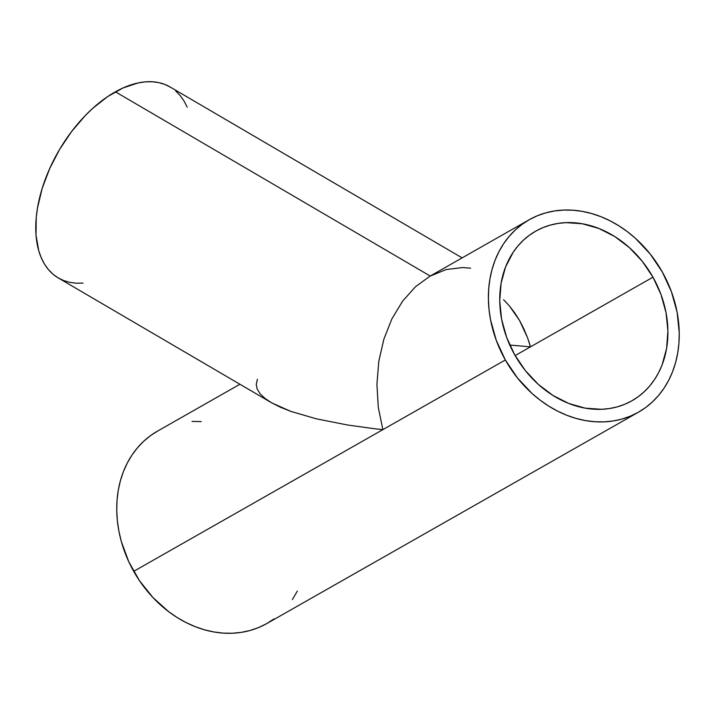 <?xml version="1.0" encoding="UTF-8"?>
<svg xmlns="http://www.w3.org/2000/svg" width="715" height="715" viewBox="0 0 715 715"><rect width="100%" height="100%" fill="white"/><g stroke="black" fill="none" stroke-linecap="round" stroke-linejoin="round"><path stroke-width="1.07" d="M529.064 342.154L530.494 346.846L509.768 345.05L530.494 346.846L652.974 277.188A97.517 79.285 -119.6 0 1 632.024 400.731A97.517 79.285 -119.6 0 1 514.666 354.747A97.517 79.285 -119.6 0 1 535.615 231.204A97.517 79.285 -119.6 0 1 652.974 277.188L515.14 355.578L530.494 346.846L527.473 337.569L529.064 342.154M523.809 328.748L527.473 337.569L519.555 320.481L523.809 328.748M514.728 312.839L519.555 320.481L509.393 305.895L514.728 312.839M503.601 299.728L509.393 305.895L503.601 299.728M239.918 384.25L157.47 431.145A110.655 89.974 60.4 0 0 133.696 571.339L382.865 429.635L373.659 428.625L382.865 429.635L378.298 407.407L376.921 384.348L378.798 361.334L383.839 339.25L391.856 318.953L402.545 301.221L415.495 286.724L430.207 276.035L115.41 91.806A110.655 63.841 120.3 0 0 42.051 188.84A110.655 63.841 120.3 0 0 58.335 277.983L271.852 402.938L290.808 411.375L316.316 418.811L347.401 424.978L373.659 428.625L347.401 424.978L316.316 418.811L290.808 411.375L280.459 407.255L271.852 402.938L265.068 398.452L260.18 393.84L257.221 389.157L256.229 384.429L257.418 379.272M505.344 359.976A110.655 89.974 -119.6 0 1 529.118 219.782A110.655 89.974 -119.6 0 1 662.296 271.959A110.655 89.974 -119.6 0 1 638.522 412.153A110.655 89.974 -119.6 0 1 505.344 359.976L382.865 429.635L505.344 359.976L496.255 340.322L490.535 319.739L489.006 309.336L488.399 299.004L488.702 288.833L489.927 278.921L492.045 269.367L495.057 260.26L498.927 251.698L503.61 243.744L509.062 236.495L515.238 230.007L522.075 224.349L529.502 219.568L537.457 215.716L545.858 212.838L554.625 210.943L563.67 210.067L572.912 210.201L582.251 211.363L591.618 213.535L600.904 216.681L610.02 220.792L618.895 225.824L627.421 231.714L635.537 238.417L650.194 254.004L662.296 271.959L671.385 291.613L677.114 312.205L679.25 332.94L678.946 343.111L677.722 353.013L675.595 362.568L672.583 371.675L668.722 380.246L664.038 388.191L658.587 395.449L652.411 401.937L645.574 407.595L638.146 412.367L630.192 416.219L621.791 419.106L613.023 420.992L603.978 421.877L594.737 421.734L585.388 420.572L576.031 418.409L566.745 415.254L557.62 411.143L548.754 406.12L540.218 400.221L532.112 393.518L517.454 377.94L505.344 359.976M462.131 257.883L170.116 86.989A110.655 63.841 120.3 0 0 115.41 91.806L430.207 276.035L415.495 286.724L402.545 301.221L391.856 318.953L383.839 339.25L378.798 361.334L376.921 384.348L378.298 407.407L382.865 429.635L133.696 571.339A110.655 89.974 60.4 0 0 266.874 623.516L638.522 412.153M470.586 268.188L462.614 267.535L446.115 269.555L429.831 276.249L529.118 219.782M297.342 591.073L292.381 599.554M273.917 618.958L266.489 623.73L258.535 627.582L250.134 630.469L241.366 632.355L232.321 633.24L223.08 633.097L213.74 631.935L204.374 629.772L195.088 626.617L185.972 622.506L177.097 617.483L168.57 611.584L152.84 597.427L139.398 580.58L128.745 561.677L121.309 541.461L118.878 531.093L117.358 520.699L116.742 510.367L117.046 500.196L118.27 490.284L120.397 480.73L123.409 471.623L127.27 463.061L131.953 455.106L137.405 447.858L143.581 441.37L150.418 435.703L157.845 430.931M192.013 421.421L201.255 421.564M652.974 277.188L642.311 261.359L629.397 247.631L614.73 236.522L598.875 228.478L582.439 223.786L566.066 222.642L558.093 223.411L550.362 225.082L542.962 227.62L535.955 231.017L529.404 235.226L523.38 240.213L517.937 245.933L513.129 252.323L505.603 266.883L501.072 283.319L499.722 301.015L501.608 319.292L506.658 337.435L514.666 354.747L525.337 370.576L538.252 384.312L552.918 395.413L568.774 403.466L585.201 408.149L601.583 409.302L609.555 408.524L617.277 406.853L624.687 404.315L631.694 400.927L638.236 396.709L644.26 391.722L649.703 386.011L654.511 379.611L658.64 372.613L662.045 365.061L666.568 348.616L667.917 330.92L666.031 312.652L660.991 294.509L652.974 277.188M83.101 283.104L76.192 283.203L69.641 282.336L63.528 280.503L57.897 277.724L52.812 274.033L48.316 269.457L44.455 264.041L41.273 257.847L38.789 250.92L36.009 235.172L36.242 217.396L37.493 207.958L42.176 188.438L49.63 168.695L59.568 149.48L71.607 131.533L85.291 115.544L92.575 108.483L107.706 96.552L123.096 87.927L138.138 82.931L145.351 81.867L152.259 81.76L158.81 82.636L164.924 84.468L170.554 87.248M175.64 90.939L180.135 95.515L183.987 100.922L187.178 107.125"/></g></svg>
